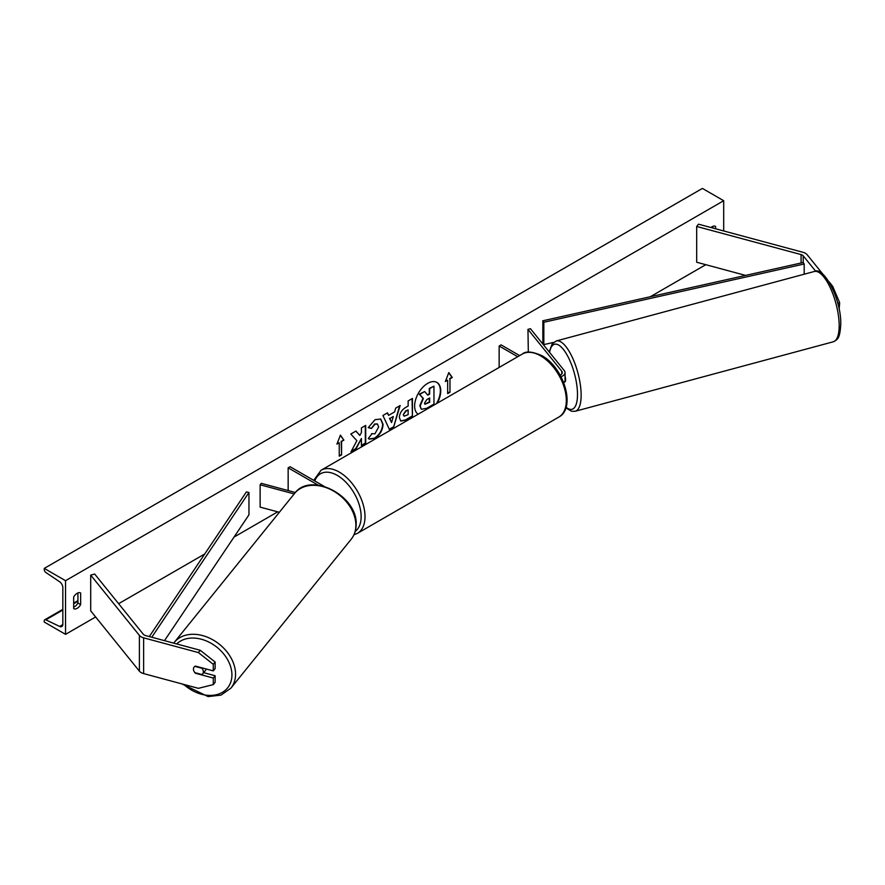 <?xml version="1.0" encoding="UTF-8"?>
<svg xmlns="http://www.w3.org/2000/svg" width="885" height="885" viewBox="0 0 885 885"><rect width="100%" height="100%" fill="white"/><g stroke="black" fill="none" stroke-linecap="round" stroke-linejoin="round"><path stroke-width="1.33" d="M563.756 382.751A8.208 4.746 0 0 0 565.05 380.196L565.05 372.596A8.208 4.746 0 0 0 564.276 370.594L530.447 328.7L527.958 329.364L528.323 352.164M561.001 376.689A8.208 4.746 0 0 0 565.05 372.596M560.15 375.118A5.476 3.164 0 0 0 562.307 372.596A5.476 3.164 0 0 0 561.798 371.269L527.958 329.364M499.151 367.441L499.151 346.002L501.087 344.885L519.65 355.604M499.151 346.002L517.714 356.721M823.05 274.394L807.175 254.736A8.761 5.056 0 0 0 805.427 253.298A8.761 5.056 0 0 0 802.938 252.291L698.531 224.182L696.683 226.471L696.683 262.237L745.59 275.401M815.693 271.264L803.204 255.809A4.381 2.533 0 0 0 802.33 255.09A4.381 2.533 0 0 0 801.091 254.581L696.683 226.471M831.623 286.651L832.719 286.364L839.655 302.692L839.157 309.396M839.655 302.692L837.73 303.212M832.719 286.364L828.736 281.43M195.718 672.865L195.419 673.231A5.476 4.049 38.9 0 1 193.439 669.126A5.476 4.049 38.9 0 1 194.136 667.013A5.476 4.049 38.9 0 1 195.419 666.084L213.285 670.885L213.285 664.325L215.132 662.035L215.132 668.595L213.285 670.885M215.132 662.035L200.253 650.287L198.395 652.577L143.624 637.831A8.761 5.056 180 0 1 141.135 636.824A8.761 5.056 180 0 1 139.387 635.386L90.712 575.106L90.712 610.871L139.387 671.151A8.761 5.056 180 0 0 141.135 672.589A8.761 5.056 180 0 0 143.624 673.596L198.395 688.342L213.285 684.603L213.285 678.043L195.419 673.231M200.253 650.287L145.483 635.541A4.381 2.533 180 0 1 144.233 635.032A4.381 2.533 180 0 1 143.359 634.313L94.673 574.044L90.712 575.106M213.285 684.603L215.132 682.313L215.132 675.753L203.661 672.655M215.132 675.753L213.285 678.043M198.395 652.577L213.285 664.325M295.369 492.514L261.285 483.332L260.124 484.77L260.124 507.116L279.339 512.293M294.174 493.93L260.124 484.77M324.076 486.319L290.092 466.705L288.156 467.822L288.156 490.168L289.45 490.921M288.156 467.822L318.146 485.135M564.309 382.176L564.696 382.066A5.476 1.892 -105.1 0 0 565.581 379.643A5.476 1.892 -105.1 0 0 565.05 376.136M437.256 403.173A18.463 10.664 120 0 0 436.924 382.442A18.463 10.664 120 0 0 427.687 383.36A18.463 10.664 120 0 0 415.718 399.323A18.463 10.664 120 0 0 418.118 414.224M436.493 403.615A18.463 10.664 120 0 0 436.725 382.342M73.676 597.01A6.848 3.949 -60 0 1 77.161 593.293A6.848 3.949 -60 0 1 80.579 592.95A6.848 3.949 -60 0 1 80.646 592.994L80.646 604.61A6.848 3.949 -60 0 1 73.732 608.67A6.848 3.949 -60 0 1 73.676 608.637L73.676 597.01M715.567 228.773L715.567 226.416A6.848 3.949 120 0 0 715.511 226.383A6.848 3.949 120 0 0 712.082 226.726A6.848 3.949 120 0 0 710.954 227.522M371.556 433.672L374.941 433.816L378.636 426.957L377.441 423.992L374.941 424.258L371.446 428.451L368.215 427.654L375.074 419.656L380.76 419.036L383.061 424.346C382.685 430.265 379.964 434.944 374.897 438.363L369.211 439.115L368.326 438.418L371.877 433.916M399.356 417.587L399.356 417.543C399.655 413.118 401.878 409.689 406.016 407.255L408.14 406.038L408.14 400.927L412.432 398.449L412.432 416.326L405.795 420.165L400.783 421.05L399.356 417.587M356.865 440.719L351.002 451.792L356.091 448.85L361.423 438.517L361.423 445.774L365.715 443.297L365.715 425.419L361.423 427.897L361.423 432.522L359.852 435.442L355.958 431.05L350.803 434.026L356.865 440.719M65.545 580.693L65.545 634.346L44.25 622.044L44.25 620.905A2.467 1.427 60 0 1 44.759 619.777A2.467 1.427 60 0 1 45.843 619.821L59.638 626.447A4.923 2.843 -120 0 0 61.817 626.536A4.923 2.843 -120 0 0 62.835 624.279L62.835 587.629A4.923 2.843 -120 0 0 59.638 581.777L45.843 572.473A2.467 1.427 60 0 1 44.25 569.542L44.25 568.402L65.545 580.693L723.698 200.718L723.698 230.963M65.545 634.346L95.635 616.967M118.623 603.692L204.734 553.977M234.038 537.062L277.702 511.851M650.32 296.729L705.799 264.692M449.978 378.857L452.301 377.519L448.817 372.563L445.343 381.546L447.655 380.196L447.655 393.615L449.978 392.265L449.978 378.857L449.978 392.265M336.931 444.126L340.415 435.143L343.9 440.099L341.577 441.449L341.577 454.857L339.254 456.195L339.254 442.788L336.931 444.126M388.626 415.364L394.622 411.901L395.717 408.096L400.142 405.54L393.593 427.223L389.477 429.601L382.928 415.485L387.497 412.841L388.626 415.364L387.265 412.974M712.856 228.042L712.856 226.35M77.935 592.917L77.935 603.05A6.848 3.949 -60 0 1 73.676 607.143M44.25 568.402L702.402 188.416L723.698 200.718M77.935 603.05L80.646 604.61M424.645 391.546L419.291 394.19L422.997 398.294L419.811 405.64L421.183 409.08L420.198 405.872L423.384 398.527L419.678 394.411L424.645 391.546L427.776 395.164L429.656 394.079L429.656 388.648L433.96 386.17L433.96 404.091L426.625 408.328L421.492 409.257M427.521 394.865L429.269 393.858L429.269 388.426L433.96 386.17M449.591 392.044L447.655 393.161M445.564 380.97L447.655 380.196M449.591 378.636L451.914 377.298L448.739 372.773M340.338 435.354L343.9 440.099M343.513 439.878L341.577 441.449M341.19 441.217L341.577 454.857M339.254 455.753L341.19 454.636M337.163 443.551L339.254 442.788M359.852 435.442L355.836 431.117M361.423 445.332L365.328 443.075L365.328 425.641M351.345 451.151L355.704 448.629L361.423 438.517M403.648 414.888L404.168 416.193L408.14 414.645L408.14 409.921L406.104 411.094L403.261 414.656L403.991 416.05M403.261 414.656L405.717 410.872L408.14 409.921M412.045 398.67L412.432 416.326M412.045 416.105L405.407 419.933L400.595 420.928M380.561 418.937L382.674 424.125C382.298 430.044 379.577 434.712 374.51 438.13L369.023 439.004M377.231 423.893L374.554 424.037L371.446 428.451M371.058 428.218L368.271 427.543M393.305 416.503L389.854 418.494L391.568 422.554L393.305 416.503L389.854 418.494M389.466 418.262L391.568 422.554M399.589 405.861L393.593 427.223M393.205 427.001L389.312 429.247M424.512 403.062L424.977 404.279L429.656 402.266L429.656 397.973L426.824 399.611L424.512 403.062M424.811 404.135L429.269 402.044L429.269 398.195M193.439 669.126A5.476 4.049 -141.1 0 0 194.855 672.633L201.946 674.547A5.476 4.049 -141.1 0 0 202.654 673.894A5.476 4.049 -141.1 0 0 203.362 671.792A5.476 4.049 -141.1 0 0 201.946 668.286L194.855 666.372A5.476 4.049 -141.1 0 0 194.136 667.013A5.476 4.049 -141.1 0 0 193.439 669.126M202.654 673.894L205.663 670.177A5.476 4.049 -141.1 0 0 206.249 668.994M542.848 320.779L542.848 343.126L543.832 344.597L543.832 322.251L542.848 320.779L803.204 262.513L804.188 263.984L804.188 274.217M553.523 342.429L543.832 344.597M804.188 263.984L543.832 322.251M149.288 636.569L246.395 491.927L248.95 492.502L248.95 514.849L164.488 640.651M151.777 637.233L248.95 492.502M561.798 371.269L561.798 373.935M803.204 255.809L803.204 262.513M801.091 254.581L801.091 262.989M143.624 637.831L143.624 673.596M139.387 635.386L139.387 671.151M522.371 354.033C525.745 350.891 532.272 351.445 541.941 355.704C563.579 367.187 576.478 407.908 558.778 417.101A36.407 21.019 -120 0 0 564.365 387.918A36.407 21.019 -120 0 0 540.58 355.836A36.407 21.019 -120 0 0 522.371 354.033L321.056 470.267A36.407 21.019 60 0 1 339.254 472.07A36.407 21.019 60 0 1 363.049 504.151A36.407 21.019 60 0 1 357.463 533.323L353.978 534.761M355.228 531.376A33.674 19.437 -120 0 0 359.011 504.085A33.674 19.437 -120 0 0 337.318 475.422A33.674 19.437 -120 0 0 314.806 480.975M839.168 325.702A36.407 12.567 -105.1 0 0 830.528 288.289A36.407 12.567 -105.1 0 0 814.322 271.485C824.035 265.843 841.524 300.236 840.75 324.264C839.942 339.453 837.144 339.608 833.25 341.798A36.407 12.567 -105.1 0 0 839.168 325.702M566.068 407.2A33.674 11.616 -105.1 0 0 577.496 394.4A33.674 11.616 -105.1 0 0 565.216 351.953A33.674 11.616 -105.1 0 0 549.574 352.385M814.322 271.485L556.289 340.957A36.407 12.567 74.9 0 1 572.495 357.75A36.407 12.567 74.9 0 1 581.135 395.164A36.407 12.567 74.9 0 1 575.217 411.271L833.25 341.798M59.638 626.447L62.824 624.611M45.843 619.821L62.835 610.019M73.676 603.758L77.935 601.302M176.701 643.948A33.674 24.913 38.9 0 1 210.818 643.118A33.674 24.913 38.9 0 1 231.925 674.945A33.674 24.913 38.9 0 1 215.409 694.935A33.674 24.913 38.9 0 1 183.737 684.393M181.89 683.895L208.097 696.583L221.062 695.09L230.885 688.176A36.407 26.948 -141.1 0 0 235.565 674.182A36.407 26.948 -141.1 0 0 211.349 639.014A36.407 26.948 -141.1 0 0 174.245 642.422L294.561 493.454A36.407 26.948 38.9 0 1 331.665 490.036A36.407 26.948 38.9 0 1 355.881 525.214A36.407 26.948 38.9 0 1 351.212 539.208C354.476 535.082 356.124 530.192 356.146 524.539C357.805 495.821 310.547 471.141 294.561 493.454M558.778 417.101L357.463 533.323M313.71 480.345L321.056 470.267M556.289 340.957L552.163 343.9L549.231 351.964M565.88 407.808L571.522 411.259L575.217 411.271M44.759 619.777L62.835 609.345M73.676 603.083L77.935 600.627M230.885 688.176L351.212 539.208M173.692 643.13L174.245 642.422"/></g></svg>
